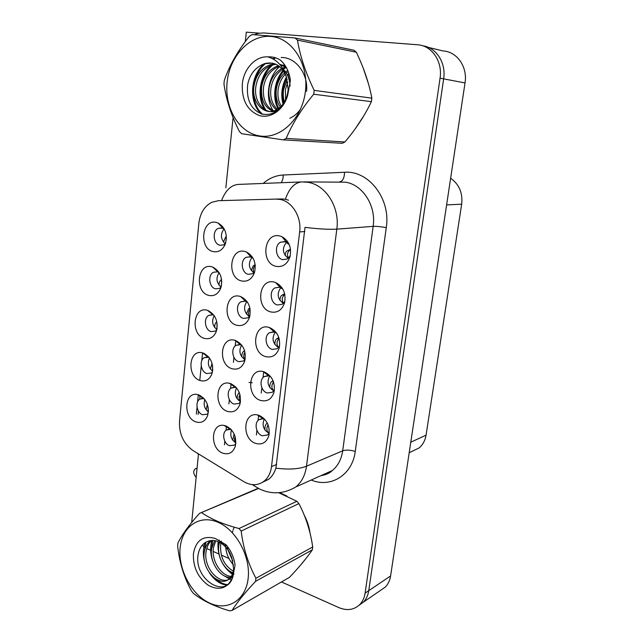 <?xml version="1.0" encoding="UTF-8"?>
<svg xmlns="http://www.w3.org/2000/svg" width="643" height="643" viewBox="0 0 643 643"><rect width="100%" height="100%" fill="white"/><g stroke="black" fill="none" stroke-linecap="round" stroke-linejoin="round"><path stroke-width="0.96" d="M253.125 258.253L250.24 256.766L246.181 257.313C239.919 260.238 241.543 273.074 248.319 274.328L252.538 273.749L254.724 271.78M253.832 272.793C248.568 268.235 247.965 263.132 252.016 257.473M244.854 251.469C229.688 247.362 226.505 277.921 241.647 280.975C247.563 281.988 251.831 279.231 254.451 272.696C256.557 263.124 253.881 256.211 246.422 251.96L244.854 251.469M264.675 419.212L263.188 418.762L258.92 419.71C253.856 422.957 256.083 433.921 262.183 435.737L267.544 435.006L269.321 432.916M269.063 433.278C263.381 429.926 261.781 425.184 264.273 419.059M258.944 415.314L257.353 414.904C243.038 411.713 241.551 439.065 255.697 443.413C262.215 445.133 266.628 442.472 268.927 435.415C270.132 425.899 266.805 419.196 258.944 415.314M270.647 376.589L268.734 375.825L264.128 376.645C258.727 379.892 260.865 391.314 267.183 393.002L272.375 392.262L274.432 389.875M273.822 390.848C267.986 387.199 266.588 382.288 269.618 376.099M263.984 371.799L263.236 371.598C248.27 367.458 245.811 396.305 260.664 400.452C267.223 401.996 271.684 399.19 274.047 392.045C275.357 382.28 271.997 375.536 263.984 371.799M282.856 289.109L279.552 287.244L274.955 287.903C268.806 291.086 270.655 303.592 277.479 304.983L282.237 304.276L284.889 301.374M283.386 303.392C277.479 298.987 276.611 293.755 280.782 287.678M274.352 282.148C258.615 277.647 255.183 308.519 270.904 311.959C277.495 313.125 282.052 310.055 284.584 302.749C286.167 293.208 283.161 286.473 275.566 282.526L274.352 282.148M214.023 315.319L212.881 314.869L208.806 315.367C203.196 318.181 204.94 330.156 211.161 331.603L215.373 331.081L216.755 329.923M216.852 329.505C212.303 325.583 211.443 320.97 214.264 315.673M207.335 310.296C193.085 305.738 190.24 334.858 204.482 338.395C209.867 339.6 213.806 337.278 216.305 331.426C218.491 321.339 215.558 314.314 207.496 310.344L207.335 310.296M247.483 302.17L245.369 301.189L241.045 301.76C235.169 304.758 236.962 316.999 243.472 318.406L247.949 317.803L249.918 315.946M249.371 316.621C244.067 312.442 243.183 307.475 246.735 301.72M239.984 296.367C225.018 291.834 221.891 321.805 236.841 325.294C242.773 326.483 247.008 323.823 249.548 317.304C251.477 307.434 248.495 300.514 240.611 296.552L239.984 296.367M224.327 229.093L221.835 227.911L218.25 228.353C211.933 231.022 213.331 244.163 220.043 245.288L223.772 244.822L225.468 243.544M225.243 243.769C220.581 239.14 220.187 234.181 224.069 228.9M216.265 222.43C201.645 218.684 198.695 248.929 213.299 251.63C218.596 252.506 222.566 250.039 225.219 244.219C227.815 234.631 225.444 227.558 218.098 223.017L216.265 222.43M236.391 387.681L235.258 387.319L231.159 388.091C225.974 391.145 228.024 402.365 234.076 404.069L238.939 403.442L240.45 401.923M240.482 401.698C235.378 398.178 234.06 393.556 236.536 387.85M230.524 383.566L229.463 383.284C215.397 379.708 213.572 407.332 227.501 411.399C233.449 412.935 237.605 410.483 239.992 404.053C241.599 394.336 238.44 387.504 230.524 383.566M241.897 345.299L240.434 344.712L236.037 345.347C230.524 348.377 232.461 360.088 238.73 361.647L243.416 361.028L245.16 359.324M244.951 359.598C239.67 355.756 238.545 350.933 241.591 345.146M235.209 340.388L234.952 340.316C220.292 335.799 217.519 364.911 232.131 368.76C238.071 370.127 242.274 367.571 244.726 361.085C246.478 351.102 243.303 344.198 235.209 340.388M208.967 357.283L204.257 357.637C198.976 360.49 200.841 371.967 206.845 373.551L211.242 373.02L212.455 371.976M212.608 371.091C208.324 367.507 207.287 363.142 209.505 357.99M203.003 352.983L202.4 352.822C188.608 348.908 186.502 376.766 200.198 380.56C205.607 381.918 209.522 379.683 211.941 373.84C213.958 363.946 210.976 356.994 203.003 352.983M276.715 333.235L274.312 332.029L269.473 332.72C263.71 335.951 265.72 347.879 272.278 349.422L277.278 348.691L279.625 346.03M278.588 347.558C272.68 343.555 271.523 338.475 275.124 332.31M269.112 327.424C253.591 322.489 250.223 352.758 265.736 356.64C272.31 357.998 276.82 355.057 279.271 347.831C280.694 337.929 277.374 331.145 269.313 327.48L269.112 327.424M204 398.523L199.82 399.11C194.837 401.988 196.806 413.015 202.609 414.719L207.175 414.196L208.203 413.288M208.372 411.882C204.418 408.602 203.252 404.511 204.884 399.616M198.743 394.874L197.433 394.537C184.203 391.41 182.893 417.942 195.994 421.945C201.42 423.456 205.302 421.31 207.657 415.491C209.514 405.87 206.54 398.998 198.743 394.874M219.15 272.6L217.318 271.804L213.468 272.278C207.52 275.035 209.104 287.566 215.558 288.852L219.544 288.353L221.096 287.116C216.378 282.807 215.726 277.985 219.159 272.616M211.756 266.781C197.321 262.625 194.427 292.3 208.846 295.426C214.191 296.471 218.154 294.068 220.726 288.225C223.121 278.379 220.453 271.33 212.729 267.078L211.756 266.781M230.99 429.323L226.4 430.014C221.514 433.069 223.651 443.863 229.503 445.687L234.526 445.069L235.812 443.758M235.885 442.931C231.191 439.708 229.752 435.375 231.544 429.934M225.926 425.923L224.126 425.457C210.671 422.684 209.658 448.967 222.968 453.227C228.9 454.931 233.023 452.6 235.33 446.226C236.817 436.758 233.682 429.99 225.926 425.923M289.037 244.171L284.889 241.551L280.581 242.178C274.014 245.288 275.67 258.438 282.775 259.651L287.268 258.984L290.218 255.89M288.233 258.325C282.406 253.487 281.867 248.102 286.609 242.178M279.697 235.965C263.743 231.914 260.238 263.397 276.177 266.379C282.767 267.343 287.373 264.152 289.993 256.79C291.729 247.635 289.069 240.948 282.004 236.728L279.697 235.965M279.962 199.418L275.976 199.097L218.403 200.696L211.828 202.272C204.442 206.146 200.126 213.122 198.872 223.185L179.51 421.117C178.987 433.912 183.488 443.726 193.021 450.558L243.777 481.631C251.132 485.851 257.891 485.714 264.048 481.229C268.179 477.829 270.663 472.951 271.515 466.593L299.654 231.922C301.728 216.98 292.147 201.347 279.962 199.418M259.193 33.147L246.301 32.15L245.329 41.546M359.019 605.288L363.263 602.226C366.197 599.252 368.021 595.394 368.752 590.66L443.646 78.872C446.242 63.054 436.396 47.59 422.885 45.846C436.396 47.59 446.242 63.054 443.646 78.872L368.752 590.66C368.021 595.394 366.197 599.252 363.263 602.226L359.019 605.288M380.318 590.523L385.197 587.18C388.067 584.27 389.867 580.533 390.598 575.951L465.026 82.923C467.742 67.041 457.125 51.689 443.212 50.974L428.182 47.341M450.63 178.24C459.182 184.292 462.856 192.948 461.666 204.209L426.052 435.166C425.152 440.559 422.805 444.843 419.003 448.01L411.616 451.547M224.455 444.787L224.841 441.235M226.031 430.296L226.481 426.132M198.124 414.397L198.462 411.102M199.676 399.207L200.061 395.429M204.289 353.947L204.329 353.505M233.417 362.314L233.956 357.355M235.185 345.998L235.772 340.573M228.892 403.933L229.35 399.697M230.564 388.549L231.086 383.767M208.637 311.284L208.686 310.778M261.235 393.074L261.854 387.721M263.019 377.61L263.702 371.718M256.388 434.998L256.919 430.376M258.068 420.458L258.671 415.225M286.931 496.099L279.721 492.642M281.602 198.952L285.371 199.258C289.278 188.094 294.84 182.307 302.073 181.913L307.917 182.307C325.84 184.854 340.018 207.456 336.819 229.133C329.264 229.607 318.663 229.012 305.023 227.365L275.903 468.152C274.376 472.918 271.981 476.624 268.71 479.268L262.601 482.266M285.371 199.258L288.514 200.214M355.298 128.737L364.276 115.041M368.383 83.518L363.174 68.005M299.55 566.29L305.899 558.614M310.063 533.224C309.203 527.003 307.29 521.031 304.316 515.308M281.457 581.955L338.748 607.563C346.907 610.946 353.859 609.998 359.606 604.733C362.539 601.752 364.372 597.877 365.103 593.119L440.053 78.189C442.81 61.519 431.791 45.444 417.444 44.753L263.517 32.93L258.012 33.396L254.355 34.698M233.087 117.589L225.862 187.788M198.478 453.902L191.702 522.454M202.159 545.264L205.447 547.756M206.757 548.511L211.434 550.665M213.187 551.445L219.086 554.081M221.305 555.07L228.763 558.405M207.351 404.318L206.178 409.792M208.131 407.252L208.412 411.343M234.132 434.001L232.686 440.134M235.073 436.42C234.132 439.193 234.406 441.315 235.893 442.77M267.416 423.295L266.845 423.383C265.471 424.452 264.812 426.63 264.876 429.902M266.845 423.383L267.303 423.07M269.096 433.197C266.548 431.332 266.202 428.519 268.067 424.766M212.037 363.287L210.365 369.002M212.592 365.811L212.672 370.617M216.812 321.765C215.333 322.874 214.609 324.779 214.633 327.464M217.149 323.807L216.948 329.031M221.618 279.641L221.176 279.85C219.737 280.854 219.014 282.623 218.99 285.154M221.763 281.2L221.248 286.561M273.251 381.186L271.78 381.476C270.454 382.44 269.787 384.474 269.795 387.576M271.78 381.476L273.042 380.672M273.886 390.767C271.346 388.476 271.225 385.535 273.524 381.934M279.046 338.242L276.803 338.765C275.526 339.625 274.866 341.513 274.818 344.431M276.803 338.765L278.837 337.575M278.668 347.453C276.305 344.672 276.45 341.682 279.118 338.491M283.531 303.255C281.433 299.992 281.867 297.058 284.809 294.446L281.931 295.233C280.702 295.981 280.035 297.725 279.938 300.45M281.931 295.233L284.664 293.771M287.968 243.914L286.85 242.315M286.802 241.382L286.899 240.643M288.369 244.051L287.968 243.922M288.474 258.124C286.778 254.909 287.308 252.177 290.081 249.926L287.156 250.842C285.982 251.493 285.315 253.085 285.171 255.617M287.156 250.842L290.499 249.339M290.081 249.926L290.54 249.709M289.591 245.562L288.836 243.938M290.491 249.291L289.864 249.532M196.083 477.186L195.15 476.069C193.246 473.144 193.278 470.708 195.247 468.771L196.991 468.369M198.438 454.288L197.272 453.154M227.092 82.384C224.375 108.209 239.22 132.988 259.844 135.962C280.404 139.33 302.306 118.762 305.425 91.274C308.857 63.826 292.002 37.76 270.695 36.418C249.42 34.674 229.511 56.544 227.092 82.384M295.016 37.961L252.08 34.585L249.371 36.265C237.789 50.853 229.438 65.522 224.327 80.279L223.957 83.903C226.111 99.496 231.263 115.378 239.413 131.55L241.664 133.712L283.386 139.885L286.191 138.414L344.905 141.958C355.868 129.106 364.702 115.676 371.389 101.674L371.855 98.162C369.05 83.252 363.874 67.933 356.326 52.22L354.02 50.242L295.016 37.961L297.46 40.107C300.128 56.222 305.698 72.972 314.178 90.366L371.855 98.162M371.389 101.674L313.72 94.208C301.503 108.98 292.324 123.713 286.191 138.414M313.72 94.208L314.178 90.366M283.386 139.885L342.229 143.301L344.905 141.958M289.631 76.131L288.434 77.674M287.212 79.555L283.611 89.441C282.92 93.999 283.201 98.17 284.463 101.948M290.049 78.141L289.061 79.668M287.767 82.071L285.379 89.666L285.588 99.81M287.767 70.449L285.621 71.984M284.632 72.836C280.34 76.863 277.615 82.079 276.458 88.501C275.429 95.839 276.715 102.052 280.316 107.14M288.241 71.622L286.36 73.173M285.307 74.21C281.666 78.076 279.311 82.915 278.258 88.742C277.302 95.461 278.323 101.264 281.321 106.151M285.564 67.017L282.59 68.15M281.698 68.6C274.899 72.635 270.711 78.944 269.152 87.552C267.93 97.23 270.333 104.672 276.377 109.889M286.392 67.628L283.29 69.026M282.462 69.508C276.273 73.623 272.447 79.716 270.992 87.794C269.803 96.892 271.925 104.078 277.35 109.35M284.897 65.2L283.041 65.112M282.076 65.136L280.557 65.297M278.483 65.731L278.001 65.867C269.112 69.203 263.678 76.099 261.693 86.572C260.584 100.67 265.238 109.165 275.654 112.059M285.042 65.417L283.941 65.441M282.968 65.53L281.007 65.867M279.311 66.35C270.735 69.814 265.487 76.638 263.574 86.821C262.368 99.826 266.475 108.193 275.903 111.906M286.376 67.603L279.785 64.388M275.043 63.874L270.47 64.646C261.532 68.013 256.067 74.99 254.073 85.583C251.027 101.739 263.67 115.869 275.469 110.307C282.864 106.714 287.099 99.737 288.177 89.385L286.312 76.782C281.738 65.594 274.465 61.222 264.474 63.665L260.945 65.313C253.84 69.275 249.404 75.753 247.651 84.763C246.237 99.922 251.067 109.72 262.151 114.141C273.709 115.957 282.189 109.784 287.598 95.63L290.395 80.496C289.254 71.735 285.846 64.887 280.179 59.96C276.337 57.605 272.254 56.592 267.946 56.905C255.568 55.828 243.649 68.793 242.307 84.112C241.696 100.332 247.459 110.837 259.595 115.627C270.751 118.77 283.475 109.937 287.598 95.63M285.54 66.181L279.737 64.324M275.927 64.252L272.367 64.951C263.445 68.311 257.988 75.271 255.994 85.832C252.948 101.948 265.575 116.037 277.366 110.5L278.74 109.832M290.089 86.162C289.688 79.097 287.276 73.23 282.84 68.56M272.278 63.086L264.707 63.705L261.444 65.031M277.181 110.475L277.599 110.749M267.946 56.905C276.972 59.598 283.097 66.221 286.312 76.782M356.326 52.22L297.46 40.107M289.125 74.21L287.855 76.155M286.77 78.076C282.695 86.355 281.65 94.746 283.643 103.242M283.603 71.1C275.276 80.608 273.106 98.001 278.749 108.426M279.633 66.607C267.649 76.662 264.771 99.215 273.42 110.966M274.087 63.938C260.576 73.543 256.911 97.832 266.138 110.347M289.8 118.24C294.068 116.375 297.669 113.313 300.611 109.045M306.566 91.41C308.415 73.648 295.499 56.986 281.16 57.5M274.794 58.465L273.187 59.011M265.913 63.255C250.858 74.821 249.315 103.563 262.706 114.285M288.828 73.278L287.453 75.255M286.4 77.007C281.738 85.913 280.613 94.947 283.033 104.11M283.153 70.441C274.32 80.086 272.053 98.218 278.122 108.868M272.745 64.107L271.828 64.863M271.338 65.297C259.499 75.319 256.493 97.688 264.795 109.623M275.662 57.838L272.624 58.706M263.984 63.938C249.902 75.842 248.68 103.338 261.484 113.948M180.153 547.748C177.926 568.734 191.035 594.124 208.967 602.748C226.842 611.678 245.618 600.819 248.118 578.668C250.891 556.645 236.206 529.736 217.744 522.172C199.322 514.271 182.114 526.649 180.153 547.748M258.14 488.664L199.491 513.387C189.243 524.776 182.057 534.646 177.934 542.989L177.645 545.939C179.357 562.312 183.938 577.269 191.397 590.821L193.366 593.312C202.304 600.546 214.392 606.389 229.647 610.85L232.067 610.432L289.503 577.318C299.276 567.054 306.888 557.891 312.337 549.837L312.715 546.968C310.456 531.303 305.851 516.843 298.882 503.59L296.865 501.283L278.749 492.731M312.337 549.837L255.552 581.352C244.814 592.79 236.986 602.483 232.067 610.432M255.552 581.352L255.922 578.258L312.715 546.968M219.866 541.205L218.917 544.878C216.747 556.018 224.23 569.778 232.927 572.72M221.377 541.157L220.702 544.018C219.81 556.404 224.005 565.462 233.288 571.185M214.649 540.602L211.708 548.342C209.031 561.934 220.445 578.362 230.652 577.301M215.799 540.827L213.524 547.466C210.96 560.463 221.393 576.313 231.319 576.345M210.43 540.626C207.295 543.15 205.27 546.896 204.361 551.871C200.825 569.328 219.601 588.377 229.358 578.7C231.85 576.474 233.264 573.098 233.602 568.581L231.842 558.003C229.696 551.525 226.143 546.59 221.168 543.214C217.43 540.835 213.773 539.991 210.213 540.675L209.779 540.771C203.606 542.234 199.772 546.614 198.269 553.912C193.037 579.03 226.095 599.903 232.758 577.028L235.073 565.141C234.028 557.433 231.046 550.657 226.111 544.814L215.501 538.569C203.309 535.064 195.946 540.128 193.406 553.784C192.98 567.287 198.052 577.864 208.621 585.524C219.785 591.078 227.831 588.249 232.758 577.028M211.434 540.49C208.774 542.981 207.03 546.478 206.21 550.979C202.674 568.396 221.441 587.397 231.183 577.727L233.996 573.813M225.685 544.42L225.693 546.703M225.717 547.137C226.272 553.969 228.86 559.844 233.481 564.771M227.477 546.494L227.895 549.677M227.96 549.982L232.79 561.026M231.737 577.189L232.79 576.956M232.469 576.345L233.096 576.297M215.501 538.569L219.593 541.004C225.508 545.36 229.591 551.027 231.842 558.003M199.491 513.387L257.666 488.503M298.882 503.59L241.165 531.062L239.043 528.53L296.865 501.283M241.165 531.062C243.263 548.085 248.182 563.823 255.922 578.258M201.83 512.784C211.041 519.158 223.442 524.407 239.043 528.53M219.118 539.927L219.014 540.602M218.845 541.912L218.7 546.502M229.76 571.121L232.686 573.468M212.632 540.433L211.547 549.443M222.992 575.123L231.384 580.082M205.905 542.137L204.265 552.458M216.088 579.182C219.689 582.317 223.467 584.141 227.413 584.64M234.221 527.18L233.104 529.953M232.806 530.933L232.364 532.669M218.049 541.567C217.173 555.472 221.948 566.387 232.372 574.303M211.844 540.458C209.939 547.611 210.341 554.772 213.066 561.95M204.932 542.732C202.818 549.371 202.842 556.211 204.996 563.244M209.329 572.704C214.344 580.187 220.123 584.334 226.674 585.146M226.4 236.825L225.613 237.163L223.426 242.057M226.416 237.974L225.589 243.191M239.317 392.632L239.268 392.664C237.789 393.926 237.09 396 237.179 398.885M239.968 394.585C238.633 397.503 238.81 399.85 240.49 401.634M244.605 350.716L243.858 351.142C242.443 352.276 241.744 354.18 241.768 356.865M244.983 352.147C243.327 354.984 243.327 357.46 244.975 359.574M249.91 308.11L248.544 308.833L246.446 314.057M250.095 309.098C248.206 311.686 247.981 314.178 249.404 316.589M255.199 264.82L253.318 265.72L251.228 270.438M255.263 265.43C253.246 267.633 252.803 270.06 253.921 272.704M275.976 199.097L281.634 198.944M465.026 82.923L440.053 78.189M390.598 575.951L365.103 593.119M426.052 435.166L410.789 442.215M461.666 204.209L446.604 204.908M271.515 466.593L276.683 464.495M299.654 231.922L304.886 231.52M263.204 183.432C269.104 178.232 275.783 175.426 283.225 175.009L344.527 172.276C368.728 170.21 390.984 198.952 386.274 227.614L355.249 451.426C350.25 449.939 346.063 449.73 342.695 450.807L373.157 226.368C376.34 205.905 362.748 184.597 345.404 182.186L304.091 181.905M355.249 451.426C352.428 474.767 331.201 488.069 311.742 480.257L311.18 480.04M321.275 475.507L332.286 470.555C337.961 465.853 341.433 459.271 342.695 450.807L306.494 466.223C305.24 475.129 301.696 482.025 295.884 486.92L332.286 470.555C329.843 473.111 326.057 474.807 320.937 475.659M275.903 468.152C288.82 469.776 299.011 469.133 306.494 466.223L336.819 229.133L373.157 226.368C376.565 226.24 380.937 226.657 386.274 227.614M301.278 181.945L238.762 184.388C231.319 184.774 225.58 190.183 221.546 200.608M253.776 484.718L254.54 486.012L259.467 488.937C271.724 494.684 283.868 494.017 295.884 486.92M196.356 414.1L197.055 407.244M197.602 401.867L198.325 394.746M199.78 380.415L201.227 366.132M201.781 360.659L202.569 352.862M283.225 175.009C283.258 178.304 282.518 180.876 281.007 182.733M344.527 172.276C344.351 178.047 342.759 181.23 339.745 181.816M221.626 279.713L221.176 279.858M226.4 236.889L225.613 237.163M248.986 382.44L252.233 382.754M244.678 350.957L243.858 351.142M249.974 308.447L248.544 308.833M255.231 265.125L253.31 265.72M250.561 256.846L246.181 257.313M263.614 418.143L262.714 418.448M262.047 418.665L258.92 419.71M263.188 418.762L257.353 414.904M267.689 375.665L264.128 376.645M268.734 375.825L263.236 371.598M279.448 287.22L274.955 287.903M212.343 314.748L208.806 315.367M245.023 301.109L241.045 301.76M222.47 228.088L218.25 228.353M235.635 386.845L234.88 387.054M234.349 387.207L231.159 388.091M235.258 387.319L229.463 383.284M239.614 344.552L236.037 345.347M240.434 344.712L234.952 340.316M208.461 356.672L207.874 356.809M207.448 356.905L204.257 357.637M208.171 357.026L202.4 352.822M273.492 331.852L269.473 332.72M203.574 398.057L203.14 398.178M202.682 398.306L199.82 399.11M203.485 398.395L197.433 394.537M217.35 271.812L213.468 272.278M230.363 428.696L229.784 428.889M229.221 429.074L226.4 430.014M230.21 429.146L224.126 425.457M285.556 241.736L280.581 242.178M385.197 587.18L359.606 604.733M419.003 448.01L409.205 452.704M264.048 481.229L268.71 479.268M286.272 242.017L282.004 236.728M217.897 271.981L212.729 267.078M274.432 332.061L269.313 327.48M222.928 228.265L218.098 223.017M245.739 301.302L240.611 296.552M212.978 314.893L207.496 310.344M280.276 287.469L275.566 282.526M251.18 257.063L246.422 251.96M252.265 484.621L259.45 488.929M287.035 242.998L288.924 244.316M196.348 468.369L197.015 468.12M278.877 66.012L278.001 65.875M272.367 64.951L270.47 64.646M277.366 110.5L275.469 110.307M231.183 577.727L229.358 578.7M221.168 543.206L219.593 541.012"/></g></svg>
